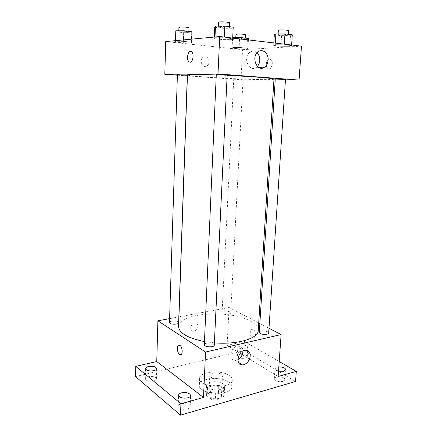 <?xml version="1.0" encoding="UTF-8"?>
<svg xmlns="http://www.w3.org/2000/svg" width="437" height="437" viewBox="0 0 437 437"><rect width="100%" height="100%" fill="white"/><g stroke="black" fill="none" stroke-linecap="round" stroke-linejoin="round"><path stroke-width="0.33" stroke-dasharray="2.19 1.64" d="M221.351 374.312C218.227 371.958 209.618 372.745 209.76 375.394C209.252 378.983 222.624 379.633 222.471 376.017L221.351 374.312M220.335 394.338C217.238 391.842 208.689 392.71 208.815 395.534C208.302 399.358 221.581 400.002 221.439 396.151L220.335 394.338M223.039 397.73L215.326 399.942L211.688 399.467L206.554 395.578L207.302 393.906L214.938 391.781L218.484 392.24L223.695 396.042L223.039 397.73L223.389 391.022L215.66 393.18L215.326 399.942M207.302 393.906L207.608 387.253L215.261 385.183L214.938 391.781M218.484 392.24L218.817 385.636L224.039 389.367L223.695 396.042M218.817 385.636L215.261 385.183M207.608 387.253L206.865 388.766L206.554 395.578M215.66 393.18L212.011 392.71L206.865 388.892M223.389 391.022L224.039 389.367M210.459 385.494C216.118 383.812 224.918 386.363 224.492 389.635C224.711 395.026 205.674 394.098 206.417 388.755C206.575 387.308 207.925 386.221 210.459 385.494M210.618 382.178C208.078 382.894 206.728 383.97 206.57 385.401C205.827 390.689 224.886 391.623 224.667 386.286L223.061 383.757C219.549 381.714 215.403 381.19 210.618 382.178M212.011 392.71L211.688 399.467M228.922 382.167C220.816 376.038 199.064 378.136 199.321 385.194C197.928 394.693 232.358 396.375 231.905 386.789C231.949 385.128 230.96 383.588 228.922 382.167M229.278 375.53C221.144 369.522 199.348 371.548 199.611 378.458C198.223 387.761 232.741 389.449 232.271 380.059C232.315 378.431 231.32 376.923 229.278 375.53M187.326 409.01C189.134 408.448 190.095 407.634 190.199 406.579C190.619 402.777 178.045 402.488 178.165 406.312C179.175 408.923 182.229 409.824 187.326 409.01M283.171 381.386L285.082 379.802C285.541 376.776 274.25 375.678 274.283 378.748C275.414 381.13 278.374 382.009 283.171 381.386M245.272 358.176L247.271 356.707C247.648 354.101 237.242 353.407 237.318 356.04C238.28 357.985 240.934 358.701 245.272 358.176M153.502 381.02C155.337 380.523 156.309 379.802 156.408 378.857C156.746 375.673 145.16 375.689 145.324 378.879C146.193 380.971 148.919 381.687 153.502 381.02M135.53 376.585L243.873 350.605L295.538 381.485M178.946 316.863L229.081 307.484L227.098 345.416L244.409 341.444L243.873 350.605M169.6 318.611L178.837 316.885M197.999 326.363C197.945 324.205 196.972 323.058 195.082 322.921C190.527 322.785 188.866 331.464 193.476 331.273C196.044 330.907 197.551 329.269 197.999 326.363M239.88 345.252C244.207 344.766 246.856 345.465 247.828 347.344L245.823 348.764C241.475 349.261 238.815 348.568 237.843 346.683L239.88 345.252M278.522 371.232C276.222 370.614 275.037 369.773 274.982 368.708L276.938 367.162L278.828 366.889M227.098 345.416L278.151 376.492M244.409 341.444L279.21 361.525M258.234 330.509C258.294 327.062 255.596 323.888 250.144 320.998C229.687 309.341 178.356 312.745 178.602 326.614M204.461 341.587L214.381 342.859M229.081 307.484L258.709 322.905M259.862 323.506L268.984 328.253M214.272 345.154L213.431 343.995C211.016 342.324 204.194 342.859 204.319 344.722M229.922 311.865C226.18 310.702 223.575 310.854 222.1 312.324C221.783 314.192 230.834 314.673 230.714 312.783L229.922 311.865M178.629 322.714L177.996 321.845C175.92 320.397 169.321 320.911 169.474 322.522M259.31 332.3C259.239 330.066 269.023 330.825 268.668 333.027M253.094 329.498L252.783 329.356C249.298 327.919 249.472 336.993 252.947 337.998C256.202 339.358 256.355 331.033 253.094 329.498M253.089 329.498L252.783 329.356C249.298 327.919 249.472 336.993 252.941 337.998C256.197 339.358 256.35 331.033 253.089 329.498M178.826 345.159L179.645 345.274C182.284 346.257 183.24 354.429 180.749 354.724M237.897 359.684L235.297 360.388C227.726 360.929 230.698 345.978 238.192 345.94C241.333 346.071 242.912 347.994 242.934 351.709M198.005 326.363C197.95 324.205 196.978 323.058 195.088 322.921C190.527 322.785 188.866 331.464 193.476 331.273C196.044 330.907 197.551 329.269 198.005 326.363M273.977 79.146C273.781 79.49 270.634 79.643 264.543 79.61C241.694 79.567 186.719 76.284 187.468 74.913M216.277 74.924L227.158 75.372M275.272 79.031L285.47 79.507M187.331 75.306L177.406 74.793M242.142 79.332L233.751 78.84L242.142 79.332M227.169 75.137L216.288 74.601M177.395 75.191L187.309 75.896M187.429 75.901L240.967 79.714L273.928 79.916M275.217 79.927L285.437 79.987M165.732 41.559L242.535 49.676L240.967 79.714M209.072 61.879C208.509 57.504 206.521 55.952 203.096 57.225C198.6 60.066 202.741 69.002 207.04 65.856C208.274 64.971 208.952 63.649 209.072 61.879C208.515 57.504 206.521 55.952 203.096 57.225C198.6 60.066 202.741 69.002 207.04 65.856C208.274 64.971 208.957 63.649 209.077 61.879M224.247 37.74L214.966 37.697L214.267 38.631L222.57 39.581L231.67 39.63L232.648 38.724L224.247 37.74L214.966 37.697L214.267 38.631L222.57 39.581L231.67 39.63L232.648 38.724L224.247 37.74L224.279 37.085M240.945 47.546L232.932 47.458L232.091 48.119L239.055 48.857L246.927 48.955L247.97 48.305L240.945 47.546L232.932 47.458L232.091 48.119L239.055 48.857L246.927 48.955L247.97 48.305L240.945 47.546L241.377 39.095M242.535 49.676L301.47 46.169M183.655 41.362L175.477 41.302L175.423 42.099L183.305 42.935L191.34 43.001L191.635 42.225L183.655 41.362L175.477 41.302L175.423 42.099L183.305 42.935L191.34 43.001L191.635 42.225L183.655 41.362L183.704 39.887M284.252 44.754L275.206 44.672L273.649 45.437L280.898 46.267L289.769 46.36L291.561 45.612L284.252 44.754L275.206 44.672L273.649 45.437L280.898 46.267L289.769 46.36L291.561 45.612L284.252 44.754L284.29 44.142M269.547 59.05C266.401 58.935 264.937 66.812 267.744 68.604C271.033 71.346 274.261 61.814 270.798 59.465L269.547 59.05C266.395 58.935 264.937 66.812 267.744 68.604C271.027 71.346 274.256 61.814 270.793 59.465L269.542 59.05M190.592 51.298L191.641 51.735C194.257 53.707 192.952 62.404 190.095 62.212L189.92 62.207M257.371 66.402L256.24 67.374C249.046 72.832 242.409 57.231 249.942 52.216C252.422 50.61 254.804 50.807 257.093 52.806M274.31 34.813L281.575 35.736L290.474 35.763L292.287 34.851M287.175 35.337C284.329 35.605 277.839 35.097 278.074 34.616C277.845 33.911 288.726 34.348 288.415 35.036L287.175 35.337M275.305 43.088L275.206 44.672M273.808 42.913L273.649 45.437M281.575 35.736L280.898 46.267M290.474 35.763L289.769 46.36M291.605 45.006L291.561 45.612M288.704 30.737L287.453 31.06C284.607 31.355 278.107 30.83 278.347 30.322M214.758 27.225L223.088 28.285L232.222 28.263L233.216 27.16M228.436 27.777C225.65 28.132 218.145 27.487 218.402 26.908C218.15 26.094 229.775 26.679 229.447 27.465L228.436 27.777M214.999 36.976L214.966 37.697M214.338 37.041L214.267 38.631M223.088 28.285L222.57 39.581M232.222 28.263L231.67 39.63M232.681 38.074L232.648 38.724M229.665 22.85L228.655 23.183C225.863 23.571 218.347 22.91 218.609 22.292M232.894 38.095L232.566 38.407L239.547 39.226L247.446 39.27L248.5 38.483M244.267 38.893C241.83 39.128 235.559 38.631 235.778 38.216C235.565 37.62 245.474 38.095 245.195 38.664L244.267 38.893M233.391 38.156L232.932 47.458M232.566 38.407L232.091 48.119M239.547 39.226L239.055 48.857M247.446 39.27L246.927 48.955M248.424 39.925L247.97 48.305M245.403 34.742L244.474 34.987C242.032 35.244 235.756 34.736 235.975 34.294M175.745 31.743L183.649 32.671L191.712 32.677L192.012 31.743M188.112 32.251C185.763 32.556 178.558 31.939 178.799 31.453C178.558 30.776 189.139 31.377 188.855 32.021L188.112 32.251M175.499 40.652L175.477 41.302M175.466 40.652L175.423 42.099M183.649 32.671L183.305 42.935M191.712 32.677L191.34 43.001M191.745 39.139L191.635 42.225M189.002 27.837L188.26 28.083C185.905 28.416 178.695 27.782 178.93 27.263M221.439 396.151L222.471 376.017M208.815 395.534L209.76 375.394M206.57 385.401L206.417 388.755M224.667 386.286L224.492 389.635M206.865 388.766L206.559 395.452M224.044 389.607L223.695 396.288M199.611 378.458L199.321 385.194M232.271 380.059L231.905 386.789M156.408 378.857L156.692 368.604M145.324 378.879L145.57 368.609M247.271 356.707L247.828 347.344M237.318 356.04L237.843 346.683M285.082 379.802L285.82 369.751M274.283 378.748L274.982 368.708M190.199 406.579L190.647 395.49M178.165 406.312L178.569 395.212M235.297 360.388L238.465 362.388M238.192 345.94L245.463 350.261M233.751 78.84L222.1 312.324M243.048 79.288L230.714 312.783M256.24 67.374L258.518 67.331M249.942 52.216L258.212 51.779M278.118 33.884L278.074 34.616M288.464 34.354L288.415 35.036M218.44 26.094L218.402 26.908M229.48 26.673L229.447 27.465M235.805 37.62L235.778 38.216M245.228 38.09L245.195 38.664M178.82 30.792L178.799 31.453M188.877 31.366L188.855 32.021"/><path stroke-width="0.66" d="M279.21 361.525L296.313 371.395L295.538 381.485L180.508 415.15L135.53 376.585L135.743 366.375L156.757 361.552L157.899 320.802L169.6 318.611M278.828 366.889C282.952 366.987 285.279 367.943 285.82 369.751L283.903 371.281L278.522 371.232M296.313 371.395L278.151 376.492L281.111 334.562L205.537 352.042L203.5 397.441L180.929 403.772L180.508 415.15M250.221 356.084C249.363 361.197 246.79 364.147 242.502 364.933C234.877 365.523 237.914 350.343 245.463 350.261C248.62 350.376 250.21 352.32 250.221 356.084M180.929 403.772L135.743 366.375M181.508 392.841C186.583 392.076 189.631 392.961 190.647 395.49C190.543 396.517 189.582 397.299 187.763 397.839C182.65 398.62 179.585 397.741 178.569 395.212C178.678 394.163 179.656 393.376 181.508 392.841M148.531 366.501C153.103 365.878 155.823 366.583 156.692 368.604C156.593 369.522 155.627 370.215 153.78 370.696C149.181 371.33 146.444 370.631 145.57 368.609C145.679 367.675 146.663 366.971 148.531 366.501M203.5 397.441L156.757 361.552M216.277 74.924C197.819 74.295 188.216 74.295 187.468 74.913L178.602 326.614C179.061 333.098 187.681 338.091 204.461 341.587M214.381 342.859C237.362 344.886 258.507 338.402 258.234 330.509L273.977 79.146C274.889 78.392 252.34 76.513 227.158 75.372M205.537 352.042L157.899 320.802M258.709 322.905L259.862 323.506M268.984 328.253L281.111 334.562M204.319 344.722C203.953 347.224 214.414 347.677 214.272 345.154L227.169 75.137L216.288 74.601L204.319 344.722M169.474 322.522C169.174 324.625 178.793 324.828 178.629 322.714L187.331 75.306L177.406 74.793L169.474 322.522M260.305 333.475L259.31 332.3L275.272 79.031L285.47 79.507L268.668 333.027C268.777 334.589 262.752 334.922 260.305 333.475M180.749 354.724L179.607 354.429C176.635 352.566 176.668 343.662 179.645 345.274C182.786 346.514 183.081 356.297 179.935 354.62L179.602 354.429C177.116 352.888 176.482 345.438 178.826 345.159M242.934 351.709C242.54 355.265 240.858 357.925 237.897 359.684M285.437 79.987L299.077 80.075L218.008 73.935L164.815 74.295L177.395 75.191M273.928 79.916L275.217 79.927M299.077 80.075L301.47 46.169L219.685 36.544L165.732 41.559L164.815 74.295M219.685 36.544L218.008 73.935M268.1 60.104C267.826 63.272 266.636 65.637 264.516 67.205C257.246 72.76 250.603 56.881 258.212 51.779C262.637 48.261 268.717 53.5 268.1 60.104M190.095 62.212L188.992 61.792C185.78 59.35 188.522 48.758 191.641 51.735C194.252 53.707 192.946 62.404 190.095 62.212M189.92 62.207L188.997 61.792C186.348 59.836 187.67 51.009 190.592 51.298M257.093 52.806C258.983 54.751 259.878 57.28 259.769 60.393C259.6 62.819 258.797 64.823 257.371 66.402M291.605 45.006L292.287 34.851L284.957 33.895L275.878 33.884L274.31 34.813L273.808 42.913M275.878 33.884L275.305 43.088M284.957 33.895L284.29 44.142M278.118 33.884L278.347 30.322C278.118 29.569 289.015 30.006 288.704 30.737L288.464 34.354M232.681 38.074L233.216 27.16L224.787 26.067L215.468 26.105L214.758 27.225L214.338 37.041M215.468 26.105L214.999 36.976M224.787 26.067L224.279 37.085M218.44 26.094L218.609 22.292C218.358 21.424 229.993 22.014 229.665 22.85L229.48 26.673M248.424 39.925L248.5 38.483L241.453 37.642L233.418 37.609L232.894 38.095M233.418 37.609L233.391 38.156M241.453 37.642L241.377 39.095M235.805 37.62L235.975 34.294C235.762 33.66 245.681 34.13 245.403 34.742L245.228 38.09M191.745 39.139L192.012 31.743L184.01 30.787L175.805 30.792L175.466 40.652M175.805 30.792L175.499 40.652M184.01 30.787L183.704 39.887M178.82 30.792L178.93 27.263C178.695 26.542 189.292 27.149 189.002 27.837L188.877 31.366M238.465 362.388L242.502 364.933M258.518 67.331L264.516 67.205"/></g></svg>
